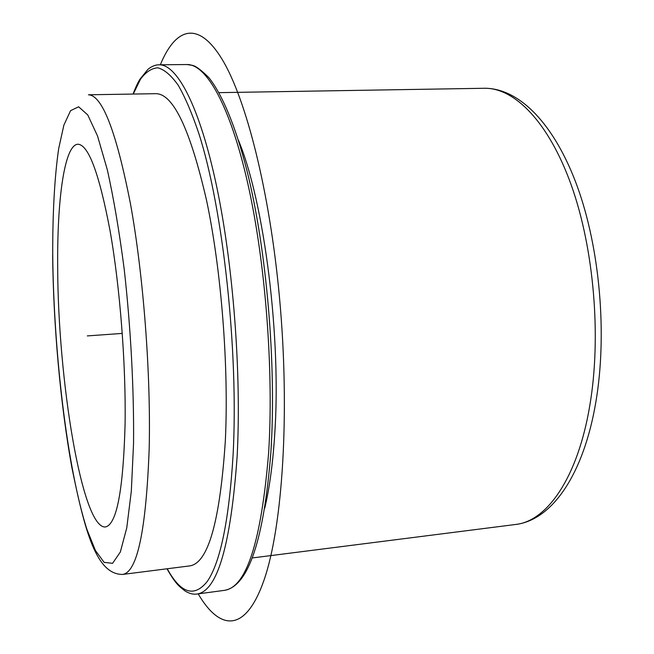 <?xml version="1.0" encoding="UTF-8"?>
<svg xmlns="http://www.w3.org/2000/svg" width="654" height="654" viewBox="0 0 654 654"><rect width="100%" height="100%" fill="white"/><g stroke="black" fill="none" stroke-linecap="round" stroke-linejoin="round"><path stroke-width="0.98" d="M125.094 424.013C123.254 490.459 116.674 524.778 105.335 526.977C82.003 528.596 57.83 379.312 57.683 266.848C57.07 199.527 64.419 144.673 77.949 144.232C88.552 144.812 99.269 173.719 110.093 230.944C119.993 287.081 126.009 364.204 125.094 424.013M238.432 140.209C264.322 202.274 281.678 338.51 274.59 436.3C272.702 464.618 269.423 488.554 264.764 508.109M225.311 441.172C219.965 521.483 208.16 563.053 189.881 565.882L122.748 574.416C137.315 572.087 146.128 530.173 149.186 448.685C150.968 373.573 143.389 274.933 130.457 203.77C116.281 131.544 102.269 95.222 88.429 94.789L156.093 93.677C173.441 94.07 190.281 129.705 206.599 200.59C221.395 270.421 228.957 367.205 225.311 441.172M122.282 333.409L87.309 335.911M160.336 64.795C175.231 28.277 197.77 19.62 221.902 58.966C245.896 98.239 269.62 190.339 279.487 297.456C290.172 413.164 282.528 527.149 264.003 580.163C245.405 633.538 219.646 630.62 198.195 593.873M133.539 443.69L131.315 491.277L126.753 527.917L120.32 552.041L112.594 563.307L104.125 562.375L95.419 550.505L86.9 529.315C67.337 468.444 53.677 352.465 52.729 255.305C52.573 214.005 54.527 177.062 58.688 148.564L63.871 125.143L70.575 110.665L78.644 106.798L87.775 114.957L97.52 135.967L107.313 169.746C113.665 198.252 119.29 231.377 124.195 269.121C130.784 327.719 134.086 389.89 133.539 443.69M218.927 92.647L484.312 88.274C514.297 87.579 548.657 121.783 571.359 185.352C593.995 248.814 601.467 336.769 589.859 405.178C577.85 477.845 546.883 521.369 515.524 524.492L252.223 557.96M133.252 94.053L140.447 79.273C145.768 72.046 151.565 68.22 157.843 67.803C164.342 69.537 171.095 75.292 178.101 85.069C185.172 97.25 192.129 113.534 198.98 133.923C223.088 208.896 238.718 351.378 233.077 455.2C229.072 519.963 220.488 562.023 207.326 581.381C194.213 597.748 180.847 593.546 167.22 568.759M132.999 94.062C136.76 84.693 137.88 82.796 139.825 79.379L147.943 69.34C151.761 66.258 155.497 64.746 159.159 64.803C177.005 64.305 199.486 105.948 216.335 184.959C233.143 263.783 241.596 373.524 237.132 456.467C230.772 545.256 217.406 591.11 197.026 594.028L224.526 590.341C246.525 587.194 261.216 541.487 268.598 453.238C273.903 370.826 265.475 261.96 247.841 183.749C230.167 105.368 206.182 64.027 186.905 64.533L192.693 65.416C196.069 66.201 201.497 70.313 208.969 77.752C222.368 94.691 235.595 126.287 246.885 170.367C266.603 248.741 276.609 364.858 270.887 452.028C263.93 539.975 248.479 586.082 224.526 590.341M52.647 255.052C53.375 325.316 60.421 404.573 71.915 467.765C84.75 530.419 96.138 574.809 122.748 574.416M484.312 88.274C519.219 87.971 554.478 124.015 577.245 186.325C599.988 248.839 607.411 334.717 595.802 402.316C583.67 474.134 552.246 520.151 515.524 524.492M166.974 568.792C175.803 584.104 178.607 585.935 185.139 591.044C189.447 593.636 193.404 594.625 197.026 594.028M159.159 64.803L186.905 64.533"/></g></svg>
